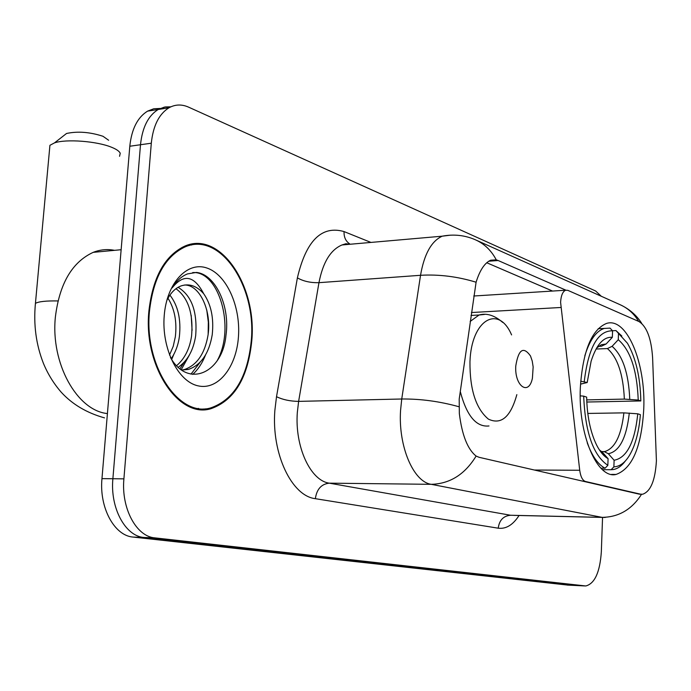 <?xml version="1.0" encoding="UTF-8"?>
<svg xmlns="http://www.w3.org/2000/svg" width="691" height="691" viewBox="0 0 691 691"><rect width="100%" height="100%" fill="white"/><g stroke="black" fill="none" stroke-linecap="round" stroke-linejoin="round"><path stroke-width="1.04" d="M584.068 481.454L585.398 481.472C582.522 480.461 580.63 476.721 579.714 470.269L560.591 302.243C561.032 295.567 562.699 291.559 565.601 290.229L567.829 290.35L638.925 321.522C646.767 326.428 651.328 338.504 652.606 357.765L656.407 460.819C655.249 480.314 650.68 491.448 642.682 494.229L639.089 494.117L479.053 457.295L476.116 456.06C467.617 449.331 462.02 435.166 459.334 413.564L459.204 399.07L476.09 282.213C479.813 270.241 484.676 262.908 490.688 260.213L496.25 259.842L498.133 260.516L565.843 290.151M643.762 408.856C645.835 362.645 626.607 316.521 606.335 323.5C591.496 329.849 582.824 351.218 580.336 387.616C577.987 434.518 597.266 479.312 616.078 474.441C632.351 468.567 641.576 446.706 643.762 408.856M585.398 481.472L640.367 494.134M251.8 340.542C257.043 285.504 219.911 229.973 184.437 246.281C164.536 255.946 152.676 277.652 148.859 311.399C143.331 366.411 178.831 418.971 210.962 408.692C234.456 400.383 248.069 377.675 251.8 340.542M191.632 245.011L189.006 244.718M205.849 408.796L203.715 409.616M641.136 494.264L639.089 494.117M601.282 296.258L595.625 290.997L188.531 107.122C181.724 104.116 175.186 104.341 168.941 107.805L158.213 109.48L165.296 106.941L170.876 106.811L164.38 107.114L158.213 109.48C148.211 115.708 142.311 127.455 140.498 144.739L112.883 478.742C110.042 507.954 125.339 536.173 143.901 537.468L576.786 585.545M486.732 262.727L552.532 291.049M168.941 107.805C158.973 114.05 153.1 125.857 151.303 143.21L123.905 478.854C121.08 508.222 136.352 536.579 154.844 537.874L585.795 585.968C594.709 583.645 599.892 572.312 601.325 551.979L602.552 517.438M198.55 409.279L210.962 408.692M160.226 108.452L153.748 108.772L147.58 111.13C137.552 117.34 131.618 129.044 129.804 146.242L101.966 478.63C99.107 507.695 114.447 535.775 133.061 537.071L568.054 585.113M147.58 111.13L158.213 109.48C148.211 115.708 142.311 127.455 140.498 144.739L112.883 478.742C110.042 507.954 125.339 536.173 143.901 537.468L575.94 585.502L584.741 585.933M195.976 408.804L198.567 408.416M149.437 311.563C143.97 366.005 179.107 418.038 210.919 407.837C234.154 399.605 247.62 377.131 251.308 340.404C256.499 285.927 219.755 230.993 184.67 247.093C164.959 256.655 153.212 278.145 149.437 311.563M114.533 250.341C107.321 248.915 100.212 249.589 93.199 252.353C72.132 262.079 59.53 283.595 55.392 316.919C50.46 363.259 77.055 410.67 107.416 413.564M169.917 295.109C178.019 305.647 181.18 319.449 179.392 336.517C178.287 344.792 175.557 352.203 171.213 358.733M167.973 298.218C174.616 308.842 177.069 321.678 175.35 336.724L173.251 346.226L169.511 355.096M178.071 287.326C191.623 295.506 197.496 311.615 195.683 335.645C193.454 350.216 187.632 360.754 178.235 367.267M175.98 288.708C188.237 297.795 193.437 313.515 191.588 335.869C189.705 348.782 184.713 358.715 176.602 365.669M170.444 357.489C188.289 389.119 222.502 372.492 225.94 335.61C230.371 305.681 215.022 274.051 196.339 272.435L187.486 273.912C181.517 276.27 176.395 280.952 172.102 287.957C183.59 273.532 194.119 275.45 203.69 293.718C196.728 285.832 189.161 283.241 180.982 285.944C175.16 288.199 170.427 293.07 166.773 300.559M203.69 293.718C211.144 304.489 213.985 318.171 212.223 334.772C209.028 353.507 201.09 365.064 188.418 369.435L181.707 370.048M184.532 285.02C199.492 284.562 211.74 310.363 208.06 334.988C204.864 353.697 196.926 365.228 184.238 369.599L181.759 370.082M238.447 336.767C240.753 306.303 226.467 274.413 206.825 267.987C187.226 261.094 166.669 283.094 164.216 315.752C161.469 348.324 177.898 381.518 197.963 385.82C218.011 390.605 236.426 367.301 238.447 336.767M189.127 245.573L186.501 245.486M192.651 272.591C218.736 270.535 235.631 327.396 217.285 360.512M206.764 309.948L208.328 322.127L208.155 334.271M200.122 362.248L190.992 374.125M191.191 315.312L192.098 330.41M184.048 362.404L179.988 368.761M205.46 355.139C202.238 363.207 197.98 369.633 192.677 374.401M189.438 354.949L181.232 369.711M173.657 354.725L171.688 359.484M599.261 346.329L601.42 346.234L606.137 343.971L612.347 337.303C603.519 336.638 596.445 344.61 591.116 361.212L587.195 382.529L580.699 381.199M612.511 330.739L615.966 330.583L627.454 343.272C635.841 357.878 640.298 377.096 640.825 400.944L638.225 400.054C637.059 370.281 630.408 350.173 618.272 339.713L612.096 346.329L607.406 348.575L596.048 349.033M586.711 399.89L624.353 399.096L638.225 400.054M640.825 400.944L586.797 402.024M587.212 442.75C592.101 456.095 598.052 464.577 605.083 468.204L607.847 465.319C593.267 455.438 585.217 432.385 583.696 396.15L580.215 395.839M600.902 468.178L605.083 468.204M584.249 381.518C588.412 347.504 597.853 330.6 612.572 330.808L610.032 328.113L604.245 328.432C596.16 331.024 589.691 340.136 584.828 355.753M621.822 335.999L615.966 330.583M583.696 396.15L586.65 397.118C587.091 416.198 590.39 432.134 596.549 444.926C599.995 451.733 603.848 456.31 608.08 458.66L607.847 465.319M612.572 330.808L612.347 337.303M618.272 339.713L618.497 333.261M608.08 458.66L602.284 452.104L599.676 450.333M587.195 382.529L580.613 384.127M613.884 466.857L614.109 460.249C626.841 457.865 634.735 442.387 637.776 413.814L640.384 414.66C639.451 426.477 637.335 436.85 634.036 445.79C628.767 459.429 622.047 466.451 613.884 466.857L611.129 469.716L613.366 469.543C617.702 468.748 621.701 465.898 625.364 460.983M611.129 469.716L602.466 469.673M600.583 451.638L604.262 451.655L608.33 453.728L614.109 460.249M637.776 413.814L623.887 412.864L587.782 413.434M62.916 136.3L66.535 133.475C77.755 131.1 89.908 132.033 102.985 136.274L108.625 140.247M119.543 156.296L120.234 153.307C119.388 151.26 116.494 149.247 111.545 147.252C97.051 141.189 66.077 138.805 54.503 142.882L49.925 145.3L49.579 149.118M515.771 365.988C514.458 386.2 528.874 396.28 532.424 378.141L533.15 366.93L532.225 361.022L530.489 355.943C523.363 346.061 518.457 349.404 515.771 365.988M534.385 470.027L579.714 470.269M471.417 312.539L560.79 307.486M519.062 515.495C512.947 524.953 506.011 529.185 498.228 528.192L315.355 498.677C316.72 489.193 321.367 484.028 329.305 483.164L510.563 515.253L602.103 517.36C618.73 517.162 631.876 509.466 641.533 494.29M315.355 498.677C291.671 496.086 271.382 453.503 274.863 410.437L276.512 396.703L297.389 277.868C306.113 240.649 321.661 225.214 344.04 231.571L370.946 242.429M458.85 406.714C439.657 401.376 420.62 398.802 401.739 399.001L298.624 401.376L297.337 412.346C294.651 446.68 310.518 480.772 329.305 483.164L431.219 484.322C413.391 481.86 398.163 446.274 400.564 410.445L401.739 399.001L420.534 275.294C424.196 254.133 431.417 241.099 442.214 236.184L450.437 235.165M476.116 456.06C464.896 474.423 449.927 483.838 431.219 484.322L602.103 517.36L605.169 517.473M496.25 259.842C491.301 250.436 484.313 243.733 475.27 239.734C464.767 235.182 453.754 233.999 442.214 236.184L342.01 244.96C330.592 249.771 322.913 262.338 318.966 282.671L298.624 401.376C290.142 401.272 282.774 399.709 276.512 396.703M476.229 240.166L619.974 304.645C627.843 308.126 634.062 313.705 638.639 321.401M476.09 282.213C457.494 276.547 438.975 274.232 420.534 275.294L318.966 282.671C310.613 282.895 303.418 281.297 297.389 277.868M486.723 262.735L552.506 291.049M154.844 537.874L133.061 537.071M123.905 478.854L101.966 478.63M151.303 143.21L129.804 146.242M351.918 244.087L342.01 244.96L345.889 243.733L350.233 244.243M349.611 243.811C345.716 241.211 343.859 237.134 344.04 231.571M498.228 528.192C499.291 520.202 503.402 515.892 510.563 515.253M498.133 260.516L488.701 261.233M567.207 585.078L575.94 585.502M624.353 399.096C623.222 374.332 617.573 357.489 607.406 348.575M599.468 450.022L602.284 452.104M606.137 343.971L601.282 344.766L596.635 347.996M629.76 399.286C628.629 373.287 622.738 355.632 612.096 346.329M608.33 453.728C619.49 451.482 626.487 437.93 629.302 413.063M603.744 451.638L604.988 451.491C615.025 448.226 621.33 435.347 623.887 412.864M35.206 305.863L35.44 303.366C38.575 301.552 46.09 300.74 57.975 300.939M511.59 334.919C498.513 304.092 471.314 319.622 469.958 361.773C469.776 389.577 475.926 408.692 488.399 419.126C501.182 425.138 510.658 416.975 516.842 394.63M460.275 391.521C466.684 415.818 476.246 427.297 488.978 425.967M484.451 314.44L479.079 315.001L470.156 321.453M473.75 296.007L565.601 290.229M640.704 494.203L639.425 494.177M611.475 474.406L616.078 474.441M619.974 304.645C629.302 308.929 636.566 315.2 641.775 323.457M602.362 517.412L513.845 515.374M184.238 369.599L188.418 369.435M93.199 252.353L121.141 249.719M182.165 247.326L184.67 247.093M598.164 328.717L604.245 328.432M599.417 449.953L600.375 450.636M600.479 451.499L604.262 451.655M66.535 133.475L54.503 142.882M104.531 417.882C86.729 412.89 72.296 404.33 61.214 392.203C53.76 383.609 47.843 374.03 43.464 363.457C36.062 344.61 33.384 324.58 35.44 303.366L49.925 145.3M471.003 315.442L479.079 315.001C486.671 312.85 494.557 315.329 502.737 322.438"/></g></svg>

